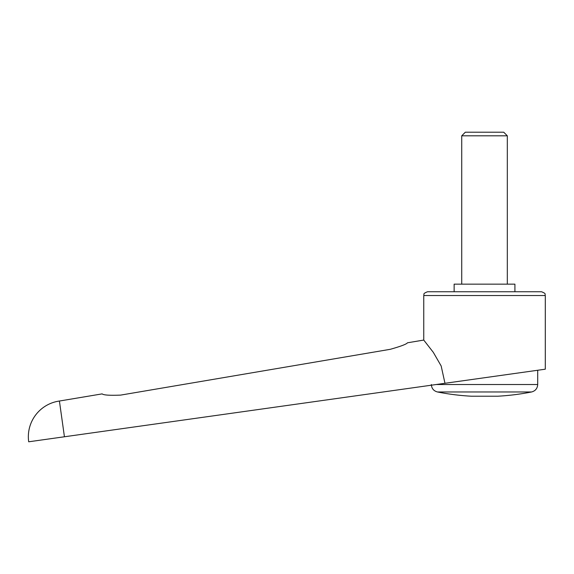 <?xml version="1.0" encoding="UTF-8"?>
<svg xmlns="http://www.w3.org/2000/svg" width="574" height="574" viewBox="0 0 574 574"><rect width="100%" height="100%" fill="white"/><g stroke="black" fill="none" stroke-linecap="round" stroke-linejoin="round"><path stroke-width="0.86" d="M59.416 401.032A36.083 36.083 0 0 0 28.7 441.793L64.431 436.771L59.416 401.032L102.15 393.879C103.521 395.134 109.684 395.543 120.648 395.106L390.277 349.308C400.824 346.323 406.557 344.156 407.475 342.793L423.748 340.066L433.32 352.364L441.169 365.975L444.972 383.289L545.3 369.19L545.3 295.545L423.748 295.545L423.748 340.066M64.431 436.771L444.972 383.289M514.914 291.75L514.914 284.152L454.134 284.152L454.134 291.75M431.375 385.197L538.462 370.151L537.702 370.252L537.702 384.523L436.19 384.523M484.521 391.977L437.474 391.977A243.103 243.103 0 0 0 471.225 396.211L497.816 396.211A243.103 243.103 0 0 0 531.574 391.977L484.521 391.977M423.748 295.545C424.645 294.39 421.969 293.902 427.544 291.75L541.504 291.75C547.079 293.902 544.403 294.39 545.3 295.545M461.733 284.152L461.733 135.808L465.327 132.207L503.714 132.207L507.316 135.808L507.316 284.152M461.733 135.808L507.316 135.808M431.347 384.523C431.619 388.462 433.657 390.944 437.474 391.977M531.574 391.977C535.391 390.944 537.429 388.462 537.702 384.523"/></g></svg>
